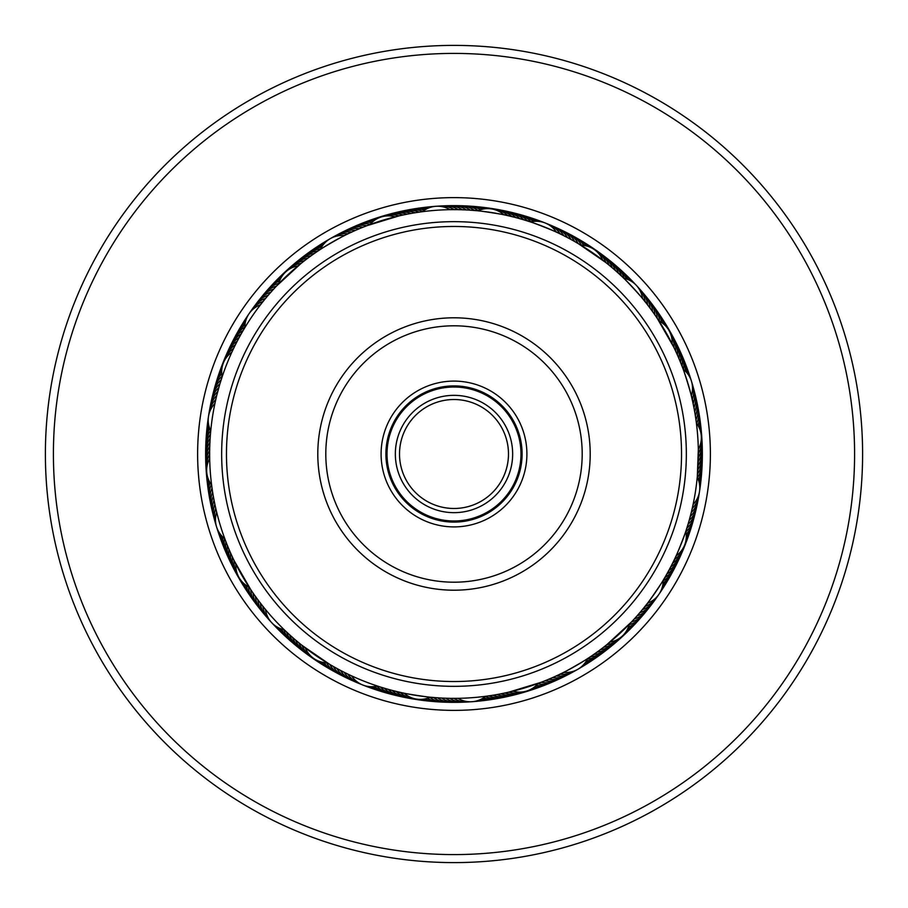 <?xml version="1.0" encoding="UTF-8"?>
<svg xmlns="http://www.w3.org/2000/svg" width="908" height="908" viewBox="0 0 908 908"><rect width="100%" height="100%" fill="white"/><g stroke="black" fill="none" stroke-linecap="round" stroke-linejoin="round"><path stroke-width="1.36" d="M520.988 454A66.988 66.988 0 0 1 454 520.988A66.988 66.988 0 0 1 387.012 454A66.988 66.988 0 0 1 454 387.012A66.988 66.988 0 0 1 520.988 454M512.657 454A58.657 58.657 0 0 1 454 512.657A58.657 58.657 0 0 1 395.343 454A58.657 58.657 0 0 1 454 395.343A58.657 58.657 0 0 1 512.657 454M399.52 454A54.48 54.48 0 0 0 454 508.48A54.48 54.48 0 0 0 508.48 454A54.48 54.48 0 0 0 454 399.52A54.48 54.48 0 0 0 399.52 454M214.912 403.493A24.039 24.039 0 0 0 210.735 430.891L210.622 432.083M664.202 578.612L666.347 574.923M666.256 575.093L668.333 571.37M670.217 567.852L673.191 562.018M686.073 530.522L687.889 524.767C689.013 524.381 673.747 563.062 673.191 562.029L675.45 557.319M589.315 657.471L592.845 655.088M592.697 655.19L596.181 652.739M606.113 645.236L609.325 642.648M631.593 621.855L606.941 644.589M486.12 696.243L487.108 696.107L486.12 696.243M486.575 696.186L490.853 695.562M504.088 693.179L507.867 692.35M557.489 679.695A24.039 24.039 156 0 1 541.191 682.283L509.104 692.066M383.165 687.867L389.555 689.717M394.957 691.124L402.55 692.883M431.039 697.276L437.054 697.775C437.679 698.785 396.569 692.509 397.454 691.726M287.598 632.955L288.767 634.034L287.598 632.955M342.078 675.631A24.039 24.039 -152.6 0 1 329.888 664.497L302.228 645.509M256.998 605.114A24.039 24.039 -126.9 0 1 250.846 589.803L234.162 560.701M210.679 431.414L210.554 432.878M210.066 439.586L210.225 437.066M210.066 439.551L209.862 443.66M209.862 443.626L209.714 447.735M209.646 451.821L209.68 449.278M209.646 451.775L209.669 457.814M237.794 340.125L234.809 345.982M231.869 352.168A24.039 24.039 0 0 0 222.188 376.707L221.813 377.83M221.927 377.478L220.111 383.233M276.407 286.145L301.059 263.411M350.511 228.305A24.039 24.039 -24 0 1 366.809 225.717L398.896 215.934M524.835 220.133L518.445 218.283M513.043 216.876L505.45 215.117M476.961 210.724L470.991 210.225C470.321 209.215 511.431 215.491 510.546 216.274M622.264 276.804L619.143 273.887M606.601 263.138L603.355 260.596M565.922 232.369A24.039 24.039 27.4 0 1 578.112 243.503L605.772 262.491M682.487 367.354L680.943 363.382M681.011 363.552L679.4 359.602M676.029 351.941L674.383 348.445M674.292 348.252L672.476 344.552M651.002 302.886A24.039 24.039 53.1 0 1 657.154 318.197L673.838 347.299M697.321 476.587L698.32 449.369A24.039 24.039 0 0 0 696.391 423.06L696.186 421.437M631.514 621.935L629.846 623.683M641.74 610.426L640.798 611.538M664.452 578.18L663.146 580.371L664.452 578.18M644.317 607.27L640.776 611.572M664.622 577.897L666.495 574.662C667.72 574.548 643.681 609.654 643.375 608.428L647.211 603.604M541.077 682.328L538.807 683.168M547.796 679.638L542.621 681.726M551.553 678.049L546.412 680.217M555.276 676.392L550.18 678.639M589.735 657.199L587.612 658.595L589.735 657.199M558.976 674.667L553.914 677.005M590.007 657.017L593.106 654.906C594.252 655.338 557.364 676.539 557.614 675.302M435.091 697.628L432.934 697.457M431.255 697.299L432.526 697.412M439.154 697.911L443.195 698.127M435.329 697.65L436.589 697.741M451.378 698.343L457.961 698.331A24.039 24.039 0 0 0 485.61 696.311L486.801 696.152M457.496 698.343L451.333 698.343M329.093 664.02L327.709 663.192M336.062 668.016L332.623 666.086M336.176 668.072L334.757 667.289M339.774 670.025L342.441 671.409M379.76 686.811L377.342 686.028L379.76 686.811M347.004 673.691L346.084 673.248M377.773 686.164L371.508 684.019M250.336 589.031L249.45 587.68L250.336 589.031M252.617 592.413L251.709 591.074L252.617 592.413M254.955 595.75L254.024 594.434L254.955 595.761M257.35 599.053L256.397 597.748L257.35 599.064M286.099 631.548L284.261 629.789L286.099 631.548M262.23 605.443L258.825 601.028M286.338 631.775L287.893 633.216M262.298 605.534L261.3 604.263L262.298 605.545M211.836 486.711L211.7 485.689L211.836 486.711M213.868 499.252L213.164 495.359M214.651 503.248L213.596 497.777M216.672 512.226A24.039 24.039 0 0 0 224.798 538.728L225.116 539.59M214.674 503.373L214.356 501.784M225.808 541.418L226.58 543.393M215.537 507.356L215.185 505.779L215.537 507.356M210.327 406.33A24.039 24.039 101.7 0 1 217.738 391.586L219.543 385.14M216.853 395.082L219.293 385.991M215.014 403.039L216.002 398.612M276.486 286.065L277.031 285.487M271.594 291.4L274.239 288.472M271.503 291.491L272.593 290.288L271.503 291.491M266.26 297.574L269.88 293.341M243.548 329.82L244.854 327.629L243.548 329.82M263.683 300.73L266.18 297.676M243.378 330.103L242.311 331.931M263.604 300.832L264.625 299.572L263.604 300.832M366.923 225.672L367.672 225.4M360.204 228.362L363.87 226.864M360.09 228.407L361.588 227.783M356.345 229.996L357.82 229.361L356.333 230.008M344.427 235.581A24.039 24.039 0 0 0 320.388 249.405L319.627 249.904M352.61 231.665L354.086 230.995L352.61 231.665M317.993 250.983L314.894 253.094C313.748 252.662 350.636 231.461 350.386 232.698L348.91 233.39M472.909 210.372L475.066 210.542M476.745 210.701L475.474 210.588M472.671 210.35L471.411 210.259M456.622 209.657L450.039 209.669A24.039 24.039 0 0 0 422.39 211.689L421.199 211.848M450.504 209.657L456.667 209.657M564.64 236.125L565.559 236.591M560.996 234.309L561.916 234.752M530.227 221.836L524.347 219.986C523.95 218.817 563.493 234.423 562.415 235.002L557.535 232.652M650.718 309.038L651.592 310.218M648.278 305.78L651.604 310.252M621.662 276.225L618.915 273.683C619.074 272.468 647.96 303.715 646.7 303.737L642.841 298.914M696.164 421.289L696.3 422.311L696.164 421.289M694.858 412.765L695.437 416.273M694.132 408.748L695.108 414.241M682.305 366.889L683.202 369.272A24.039 24.039 0 0 1 691.329 395.774M682.192 366.582L680.818 363.087C681.499 362.065 693.962 402.743 692.815 402.221L691.431 396.206M688.48 522.792L686.051 530.578M691.737 510.5L691.249 512.555M697.31 476.655L696.606 483.238M672.045 564.322L669.457 569.282M673.85 560.667L671.352 565.673M599.291 650.48L594.797 653.726M602.549 648.028L598.1 651.354M631.242 622.218L630.186 623.331M491.137 695.528L490.161 695.676M499.661 694.064L494.19 695.04M540.703 682.464L539.261 683.009M508.071 692.305L506.199 692.725M387.08 689.024L381.723 687.424M391.007 690.103L385.628 688.605M435.046 697.628L430.982 697.276M398.93 692.078L393.493 690.75M285.736 631.196L284.635 630.152M295.123 639.663L293.67 638.403M329.434 664.236L328.117 663.442M298.233 642.285L296.768 641.059M250.563 589.36L249.711 588.089M635.407 617.712L638.142 614.637M443.183 698.127L447.269 698.275M212.438 417.135A244.366 244.366 0 0 0 417.135 695.562A244.366 244.366 0 0 0 695.562 490.865A244.366 244.366 0 0 0 490.865 212.438A244.366 244.366 0 0 0 212.438 417.135M691.624 510.966L692.838 505.688M218.408 389.135L217.228 393.584M698.331 450.186L698.354 456.225M694.404 410.223L693.644 406.182M656.291 316.926L653.964 313.544M421.425 211.814L419.905 212.029M464.817 209.873L460.731 209.725M503.849 214.776A24.039 24.039 0 0 0 477.778 210.792L472.954 210.372M477.778 210.792L477.018 210.724M222.188 376.707L221.529 378.693M698.354 456.179L698.286 460.299M698.286 460.265L698.139 464.374M697.934 468.414L697.798 470.571M697.492 474.589L697.696 472.001M657.437 318.64L658.289 319.911M677.879 356.072L680.047 361.18M578.566 243.764L579.883 244.558M606.941 263.422L611.232 266.941M613.218 268.632L617.395 272.298M616.294 271.31L620.402 275.045M509.07 215.922L514.507 217.25M516.992 217.897L522.372 219.396M520.92 218.976L526.277 220.576M399.929 215.695L401.801 215.275M367.297 225.536L368.739 224.991M403.912 214.821L405.785 214.436M407.908 214.027L409.792 213.675M408.339 213.936L413.81 212.96M416.863 212.472L417.839 212.324M420.892 211.893L421.88 211.757M301.887 262.764L303.386 261.572M276.758 285.782L277.814 284.669M305.099 260.244L306.62 259.086M318.685 250.529L319.956 249.689M235.921 343.757L236.648 342.327M237.782 340.148L239.065 337.742M243.798 329.388L244.581 328.083M209.68 458.631A24.039 24.039 0 0 0 211.609 484.94M209.635 454.545A24.039 24.039 -79.7 0 0 206.649 470.004M209.669 450.47A24.039 24.039 -78.8 0 0 206.411 465.872M209.759 446.396A24.039 24.039 102.2 0 0 206.252 461.741M209.918 442.321A24.039 24.039 103.1 0 0 206.161 457.598M210.145 438.246A24.039 24.039 -75.9 0 0 206.127 453.467M210.44 434.183A24.039 24.039 -75 0 0 206.173 449.324M210.542 430.494A24.039 24.039 106 0 0 206.286 445.192M209.669 428.44A24.039 24.039 107 0 0 206.468 441.061M209.033 426.431A24.039 24.039 107.9 0 0 206.718 436.93M208.59 424.49A24.039 24.039 -71.1 0 0 207.035 432.81M208.341 422.708A24.039 24.039 -70.2 0 0 207.433 428.69M235.887 564.174A24.039 24.039 0 0 0 249.03 587.045M305.292 647.903A24.039 24.039 0 0 0 327.062 662.806M404.151 693.224A24.039 24.039 0 0 0 430.222 697.208M512.872 691.158A24.039 24.039 0 0 0 538.104 683.429M609.949 642.126A24.039 24.039 0 0 0 629.323 624.227M676.131 555.832A24.039 24.039 0 0 0 685.812 531.293M672.113 343.826A24.039 24.039 0 0 0 658.97 320.955M602.708 260.097A24.039 24.039 0 0 0 580.938 245.194M265.442 609.427A24.039 24.039 0 0 0 284.261 629.789M351.555 675.847A24.039 24.039 0 0 0 377.342 686.028M563.573 672.419A24.039 24.039 0 0 0 587.612 658.595M647.495 603.241A24.039 24.039 0 0 0 663.146 580.371M693.088 504.507A24.039 24.039 0 0 0 697.265 477.109M642.558 298.573A24.039 24.039 0 0 0 623.739 278.211M556.445 232.153A24.039 24.039 0 0 0 530.658 221.972M234.071 560.52A24.039 24.039 -105.5 0 0 238.089 575.74M302.069 645.395A24.039 24.039 -131.2 0 0 312.284 657.369M400.156 692.361A24.039 24.039 -156.9 0 0 414.559 698.706M508.911 692.112A24.039 24.039 177.4 0 0 524.642 691.59M606.782 644.703A24.039 24.039 151.7 0 0 620.731 637.416M674.406 559.532A24.039 24.039 126 0 0 683.803 546.9M698.365 453.455A24.039 24.039 100.3 0 0 701.351 437.996M673.929 347.48A24.039 24.039 74.5 0 0 669.911 332.26M605.931 262.605A24.039 24.039 48.8 0 0 595.716 250.631M507.844 215.639A24.039 24.039 23.1 0 0 493.441 209.294M232.334 556.831A24.039 24.039 -104.5 0 0 236.08 572.119M298.902 642.83A24.039 24.039 -130.2 0 0 308.913 654.974M396.194 691.431A24.039 24.039 -155.9 0 0 410.484 698.014M504.927 692.997A24.039 24.039 178.4 0 0 520.67 692.736M603.582 647.234A24.039 24.039 152.6 0 0 617.644 640.163M672.612 563.198A24.039 24.039 126.9 0 0 682.214 550.725M698.331 457.53A24.039 24.039 101.2 0 0 701.589 442.128M675.665 351.169A24.039 24.039 75.5 0 0 671.92 335.881M609.098 265.17A24.039 24.039 49.8 0 0 599.087 253.026M511.806 216.569A24.039 24.039 24.1 0 0 497.516 209.986M230.643 553.12A24.039 24.039 76.5 0 0 234.139 568.465M295.77 640.219A24.039 24.039 50.7 0 0 305.576 652.523M392.233 690.432A24.039 24.039 25 0 0 406.409 697.253M500.932 693.814A24.039 24.039 -0.7 0 0 516.675 693.814M600.336 649.697A24.039 24.039 -26.4 0 0 614.512 642.875M670.751 566.83A24.039 24.039 -52.1 0 0 680.569 554.527M698.241 461.604A24.039 24.039 -77.8 0 0 701.748 446.259M677.357 354.88A24.039 24.039 -103.5 0 0 673.861 339.535M612.23 267.781A24.039 24.039 -129.3 0 0 602.424 255.477M515.767 217.568A24.039 24.039 -155 0 0 501.591 210.747M229.02 549.374A24.039 24.039 77.4 0 0 232.266 564.776M292.682 637.552A24.039 24.039 51.7 0 0 302.285 650.015M388.295 689.365A24.039 24.039 26 0 0 402.358 696.425M496.926 694.563A24.039 24.039 0.3 0 0 512.657 694.824M597.055 652.114A24.039 24.039 -25.4 0 0 611.345 645.531M668.844 570.428A24.039 24.039 -51.2 0 0 678.866 558.295M698.082 465.679A24.039 24.039 -76.9 0 0 701.839 450.402M678.98 358.626A24.039 24.039 -102.6 0 0 675.734 343.224M615.318 270.448A24.039 24.039 -128.3 0 0 605.715 257.986M519.705 218.635A24.039 24.039 -154 0 0 505.642 211.575M227.465 545.606A24.039 24.039 -101.6 0 0 230.45 561.065M289.641 634.828A24.039 24.039 -127.3 0 0 299.038 647.461M384.379 688.23A24.039 24.039 -153.1 0 0 398.317 695.539M492.908 695.244A24.039 24.039 -178.8 0 0 508.639 695.778M593.719 654.475A24.039 24.039 155.5 0 0 608.122 648.13M666.869 574.004A24.039 24.039 129.8 0 0 677.084 562.029M697.855 469.754A24.039 24.039 104.1 0 0 701.873 454.533M680.535 362.394A24.039 24.039 78.4 0 0 677.55 346.935M618.359 273.172A24.039 24.039 52.7 0 0 608.962 260.539M523.621 219.77A24.039 24.039 26.9 0 0 509.683 212.461M225.967 541.815A24.039 24.039 -100.7 0 0 228.691 557.319M286.644 632.059A24.039 24.039 -126.4 0 0 295.826 644.839M380.475 687.038A24.039 24.039 -152.1 0 0 394.299 694.575M488.867 695.857A24.039 24.039 -177.8 0 0 504.587 696.652M590.359 656.779A24.039 24.039 156.5 0 0 604.864 650.673M664.838 577.533A24.039 24.039 130.8 0 0 675.257 565.741M697.56 473.817A24.039 24.039 105 0 0 701.827 458.676M682.033 366.185A24.039 24.039 79.3 0 0 679.309 350.681M621.356 275.941A24.039 24.039 53.6 0 0 612.174 263.161M527.525 220.962A24.039 24.039 27.9 0 0 513.701 213.425M224.446 538.455A24.039 24.039 80.3 0 0 227 553.539M283.829 629.687A24.039 24.039 54.6 0 0 292.671 642.172M376.911 686.13A24.039 24.039 28.9 0 0 390.292 693.542M485.258 696.584A24.039 24.039 3.1 0 0 500.535 697.457M587.419 659.004A24.039 24.039 -22.6 0 0 601.561 653.158M663.158 580.814A24.039 24.039 -48.3 0 0 673.361 569.418M697.457 477.506A24.039 24.039 -74 0 0 701.714 462.808M683.554 369.545A24.039 24.039 -99.7 0 0 681 354.461M624.171 278.313A24.039 24.039 -125.4 0 0 615.329 265.828M531.089 221.87A24.039 24.039 -151.1 0 0 517.708 214.458M222.778 536.98A24.039 24.039 81.2 0 0 225.366 549.737M281.684 629.085A24.039 24.039 55.5 0 0 289.55 639.459M374.709 686.516A24.039 24.039 29.8 0 0 386.297 692.441M483.453 697.889A24.039 24.039 4.1 0 0 496.46 698.207M586.352 660.956A24.039 24.039 -21.6 0 0 598.213 655.599M663.044 583.038A24.039 24.039 -47.3 0 0 671.398 573.062M698.331 479.56A24.039 24.039 -73 0 0 701.532 466.939M685.222 371.02A24.039 24.039 -98.8 0 0 682.634 358.263M626.316 278.915A24.039 24.039 -124.5 0 0 618.45 268.541M533.291 221.484A24.039 24.039 -150.2 0 0 521.703 215.559M221.325 535.448A24.039 24.039 82.2 0 0 223.799 545.912M279.709 628.336A24.039 24.039 56.5 0 0 286.474 636.69M372.609 686.686A24.039 24.039 30.8 0 0 382.336 691.283M481.626 698.956A24.039 24.039 5.1 0 0 492.386 698.876M585.172 662.715A24.039 24.039 -20.7 0 0 594.831 657.971M662.749 585.127A24.039 24.039 -46.4 0 0 669.389 576.671M698.967 481.569A24.039 24.039 -72.1 0 0 701.282 471.07M686.675 372.552A24.039 24.039 -97.8 0 0 684.201 362.088M628.291 279.664A24.039 24.039 -123.5 0 0 621.526 271.31M535.391 221.314A24.039 24.039 -149.2 0 0 525.664 216.717M220.088 533.893A24.039 24.039 -96.9 0 0 222.301 542.053M277.916 627.462A24.039 24.039 -122.6 0 0 283.455 633.863M370.623 686.686A24.039 24.039 -148.3 0 0 378.386 690.057M479.833 699.818A24.039 24.039 -174 0 0 488.288 699.489M583.935 664.27A24.039 24.039 160.3 0 0 591.403 660.298M662.295 587.067A24.039 24.039 134.6 0 0 667.312 580.246M699.41 483.51A24.039 24.039 108.9 0 0 700.965 475.19M687.912 374.107A24.039 24.039 83.1 0 0 685.699 365.947M630.084 280.538A24.039 24.039 57.4 0 0 624.545 274.137M537.377 221.314A24.039 24.039 31.7 0 0 529.614 217.943M219.089 532.394A24.039 24.039 -95.9 0 0 220.86 538.172M276.361 626.554A24.039 24.039 -121.6 0 0 280.47 630.992M368.818 686.539A24.039 24.039 -147.3 0 0 374.448 688.752M478.153 700.465A24.039 24.039 -173 0 0 484.191 700.023M582.698 665.575A24.039 24.039 161.2 0 0 587.941 662.556M661.762 588.781A24.039 24.039 135.5 0 0 665.167 583.787M699.659 485.292A24.039 24.039 109.8 0 0 700.567 479.31M688.911 375.606A24.039 24.039 84.1 0 0 687.14 369.828M631.639 281.446A24.039 24.039 58.4 0 0 627.53 277.008M539.182 221.461A24.039 24.039 32.7 0 0 533.552 219.248M215.786 399.509A24.039 24.039 -80.2 0 0 208.874 414.491M216.74 395.536A24.039 24.039 -79.3 0 0 209.566 410.405M218.817 387.648A24.039 24.039 102.6 0 0 211.155 402.278M219.952 383.732A24.039 24.039 103.6 0 0 212.063 398.226M221.166 379.839A24.039 24.039 -75.5 0 0 213.017 394.197M222.097 376.252A24.039 24.039 -74.5 0 0 214.05 390.179M221.768 373.88A24.039 24.039 106.5 0 0 215.151 386.184M221.688 371.554A24.039 24.039 107.4 0 0 216.32 382.211M221.824 369.216A24.039 24.039 108.4 0 0 217.545 378.25M222.21 366.809A24.039 24.039 -70.7 0 0 218.851 374.323M222.959 364.063A24.039 24.039 -69.7 0 0 220.213 370.407M260.505 304.759A24.039 24.039 0 0 0 244.854 327.629M215.741 508.253A24.039 24.039 -106 0 0 216.013 524.756M262.877 606.26A24.039 24.039 -131.7 0 0 270.278 621.015M347.866 674.111A24.039 24.039 -157.4 0 0 360.941 684.189M453.875 698.365A24.039 24.039 176.9 0 0 470.026 701.77M559.918 674.213A24.039 24.039 151.2 0 0 575.944 670.274M644.975 606.453A24.039 24.039 125.5 0 0 657.71 595.954M692.214 508.491A24.039 24.039 99.8 0 0 699.126 493.509M692.259 399.747A24.039 24.039 74 0 0 691.987 383.244M645.123 301.74A24.039 24.039 48.3 0 0 637.722 286.985M560.134 233.889A24.039 24.039 22.6 0 0 547.059 223.811M454.125 209.635A24.039 24.039 -3.1 0 0 437.974 206.23M348.082 233.787A24.039 24.039 -28.8 0 0 332.056 237.726M263.025 301.547A24.039 24.039 -54.5 0 0 250.29 312.046M214.867 504.269A24.039 24.039 -105 0 0 214.867 520.783M260.358 603.048A24.039 24.039 -130.7 0 0 267.519 617.928M344.211 672.306A24.039 24.039 -156.4 0 0 357.105 682.6M449.8 698.331A24.039 24.039 177.9 0 0 465.895 701.998M556.229 675.949A24.039 24.039 152.1 0 0 572.312 672.283M642.399 609.62A24.039 24.039 126.4 0 0 655.315 599.325M691.26 512.464A24.039 24.039 100.7 0 0 698.434 497.595M693.133 403.731A24.039 24.039 75 0 0 693.133 387.217M647.642 304.952A24.039 24.039 49.3 0 0 640.481 290.072M563.789 235.694A24.039 24.039 23.6 0 0 550.895 225.4M458.2 209.669A24.039 24.039 -2.1 0 0 442.105 206.002M351.771 232.051A24.039 24.039 -27.9 0 0 335.688 235.717M265.601 298.38A24.039 24.039 -53.6 0 0 252.685 308.675M214.061 500.274A24.039 24.039 76 0 0 213.777 516.777M257.895 599.802A24.039 24.039 50.2 0 0 264.807 614.784M340.579 670.445A24.039 24.039 24.5 0 0 353.303 680.955M445.726 698.218A24.039 24.039 -1.2 0 0 461.752 702.168M552.507 677.629A24.039 24.039 -26.9 0 0 568.658 674.224M639.777 612.741A24.039 24.039 -52.6 0 0 652.852 602.674M690.262 516.414A24.039 24.039 -78.3 0 0 697.673 501.67M693.939 407.726A24.039 24.039 -104 0 0 694.223 391.223M650.105 308.198A24.039 24.039 -129.8 0 0 643.193 293.216M567.421 237.556A24.039 24.039 -155.5 0 0 554.697 227.045M462.274 209.782A24.039 24.039 178.8 0 0 446.248 205.832M355.493 230.371A24.039 24.039 153.1 0 0 339.342 233.776M268.223 295.259A24.039 24.039 127.4 0 0 255.148 305.326M213.323 496.267A24.039 24.039 76.9 0 0 212.767 512.759M255.488 596.511A24.039 24.039 51.2 0 0 262.151 611.606M336.981 668.526A24.039 24.039 25.5 0 0 349.535 679.241M441.651 698.048A24.039 24.039 -0.2 0 0 457.609 702.259M548.761 679.241A24.039 24.039 -25.9 0 0 564.969 676.108M637.11 615.817A24.039 24.039 -51.7 0 0 650.344 605.965M689.183 520.352A24.039 24.039 -77.4 0 0 696.845 505.722M694.677 411.733A24.039 24.039 -103.1 0 0 695.233 395.241M652.511 311.489A24.039 24.039 -128.8 0 0 645.849 296.394M571.019 239.474A24.039 24.039 -154.5 0 0 558.465 228.759M466.349 209.952A24.039 24.039 179.8 0 0 450.391 205.741M359.239 228.759A24.039 24.039 154.1 0 0 343.031 231.892M270.89 292.183A24.039 24.039 128.3 0 0 257.656 302.035M212.654 492.238A24.039 24.039 77.9 0 0 211.814 508.73M253.139 593.174A24.039 24.039 52.2 0 0 259.552 608.383M333.418 666.54A24.039 24.039 26.4 0 0 345.789 677.47M437.577 697.809A24.039 24.039 0.7 0 0 453.467 702.281M544.993 680.796A24.039 24.039 -25 0 0 561.246 677.935M634.374 618.859A24.039 24.039 -50.7 0 0 647.779 609.223M688.048 524.268A24.039 24.039 -76.4 0 0 695.937 509.774M695.346 415.762A24.039 24.039 -102.1 0 0 696.186 399.27M654.861 314.826A24.039 24.039 -127.8 0 0 648.448 299.617M574.582 241.46A24.039 24.039 -153.6 0 0 562.211 230.53M470.423 210.191A24.039 24.039 -179.3 0 0 454.533 205.719M363.007 227.204A24.039 24.039 155 0 0 346.754 230.064M273.626 289.141A24.039 24.039 129.3 0 0 260.221 298.777M210.44 502.669A24.039 24.039 -101.2 0 0 210.94 504.678M212.041 488.209A24.039 24.039 -101.2 0 0 210.44 502.657M433.513 697.503A24.039 24.039 -178.3 0 0 449.324 702.247M631.605 621.844A24.039 24.039 130.3 0 0 645.168 612.435M686.834 528.161A24.039 24.039 104.5 0 0 694.983 513.803M697.56 405.331A24.039 24.039 78.8 0 0 697.06 403.322M695.959 419.791A24.039 24.039 78.8 0 0 697.56 405.343M474.487 210.497A24.039 24.039 1.7 0 0 458.676 205.753M276.395 286.156A24.039 24.039 -49.7 0 0 262.832 295.565M211.326 484.566A24.039 24.039 -100.2 0 0 210.123 500.614M248.622 586.829A24.039 24.039 -125.9 0 0 254.501 601.811M326.596 662.795A24.039 24.039 -151.6 0 0 338.389 673.725M429.802 697.389A24.039 24.039 -177.4 0 0 445.181 702.134M537.797 683.792A24.039 24.039 156.9 0 0 553.71 681.386M629.199 624.67A24.039 24.039 131.2 0 0 642.501 615.601M685.903 531.748A24.039 24.039 105.5 0 0 693.95 517.821M696.674 423.434A24.039 24.039 79.8 0 0 697.877 407.386M659.378 321.171A24.039 24.039 54.1 0 0 653.499 306.189M581.404 245.205A24.039 24.039 28.4 0 0 569.611 234.275M478.198 210.611A24.039 24.039 2.6 0 0 462.819 205.866M370.203 224.208A24.039 24.039 -23.1 0 0 354.29 226.614M278.801 283.33A24.039 24.039 -48.8 0 0 265.499 292.399M210.009 482.579A24.039 24.039 80.7 0 0 209.385 496.54M246.567 585.615A24.039 24.039 55 0 0 252.061 598.463M324.213 662.579A24.039 24.039 29.3 0 0 334.734 671.772M427.566 698.229A24.039 24.039 3.6 0 0 441.038 701.952M536.151 685.517A24.039 24.039 -22.1 0 0 549.896 683.02M628.472 626.94A24.039 24.039 -47.8 0 0 639.777 618.734M686.232 534.12A24.039 24.039 -73.5 0 0 692.849 521.816M697.991 425.421A24.039 24.039 -99.3 0 0 698.615 411.46M661.433 322.385A24.039 24.039 -125 0 0 655.939 309.537M583.787 245.421A24.039 24.039 -150.7 0 0 573.266 236.228M480.434 209.771A24.039 24.039 -176.4 0 0 466.962 206.048M371.849 222.483A24.039 24.039 157.9 0 0 358.104 224.98M279.528 281.06A24.039 24.039 132.2 0 0 268.223 289.266M208.919 480.514A24.039 24.039 81.7 0 0 208.704 492.442M244.695 584.23A24.039 24.039 56 0 0 249.677 595.069M321.92 662.148A24.039 24.039 30.3 0 0 331.125 669.752M425.319 698.842A24.039 24.039 4.5 0 0 436.896 701.702M534.381 687.038A24.039 24.039 -21.2 0 0 546.071 684.587M627.541 629.085A24.039 24.039 -46.9 0 0 636.996 621.81M686.312 536.446A24.039 24.039 -72.6 0 0 691.68 525.789M699.081 427.486A24.039 24.039 -98.3 0 0 699.296 415.558M663.305 323.77A24.039 24.039 -124 0 0 658.323 312.931M586.08 245.852A24.039 24.039 -149.7 0 0 576.875 238.248M482.681 209.158A24.039 24.039 -175.5 0 0 471.104 206.298M373.619 220.962A24.039 24.039 158.8 0 0 361.929 223.413M280.459 278.915A24.039 24.039 133.1 0 0 271.004 286.19M208.023 478.346A24.039 24.039 82.6 0 0 208.102 488.345M242.947 582.664A24.039 24.039 56.9 0 0 247.351 591.641M319.673 661.489A24.039 24.039 31.2 0 0 327.538 667.664M423.003 699.228A24.039 24.039 5.5 0 0 432.764 701.373M532.474 688.389A24.039 24.039 -20.2 0 0 542.201 686.096M626.395 631.128A24.039 24.039 -45.9 0 0 634.17 624.84M686.176 538.784A24.039 24.039 -71.6 0 0 690.455 529.75M699.977 429.654A24.039 24.039 -97.4 0 0 699.898 419.655M665.053 325.336A24.039 24.039 -123.1 0 0 660.649 316.359M588.327 246.511A24.039 24.039 -148.8 0 0 580.462 240.336M484.997 208.772A24.039 24.039 -174.5 0 0 475.236 206.627M375.526 219.611A24.039 24.039 159.8 0 0 365.799 221.904M281.605 276.872A24.039 24.039 134.1 0 0 273.83 283.16M207.33 476.008A24.039 24.039 -96.4 0 0 207.557 484.236M241.312 580.859A24.039 24.039 -122.1 0 0 245.092 588.168M317.414 660.581A24.039 24.039 -147.8 0 0 323.986 665.53M420.574 699.387A24.039 24.039 -173.5 0 0 428.644 700.987M530.351 689.592A24.039 24.039 160.7 0 0 538.319 687.526M625.01 633.126A24.039 24.039 135 0 0 631.298 627.825M685.79 541.191A24.039 24.039 109.3 0 0 689.149 533.677M700.67 431.992A24.039 24.039 83.6 0 0 700.443 423.764M666.688 327.141A24.039 24.039 57.9 0 0 662.908 319.832M590.586 247.419A24.039 24.039 32.2 0 0 584.014 242.47M487.426 208.613A24.039 24.039 6.5 0 0 479.356 207.013M377.649 218.408A24.039 24.039 -19.3 0 0 369.681 220.474M282.99 274.874A24.039 24.039 -45 0 0 276.702 280.175M206.82 473.216A24.039 24.039 -95.4 0 0 207.092 480.116M239.633 578.555A24.039 24.039 -121.2 0 0 242.879 584.661M314.906 659.231A24.039 24.039 -146.9 0 0 320.479 663.328M417.725 699.262A24.039 24.039 -172.6 0 0 424.524 700.533M527.73 690.704A24.039 24.039 161.7 0 0 534.415 688.911M623.138 635.271A24.039 24.039 136 0 0 628.37 630.754M685.041 543.937A24.039 24.039 110.3 0 0 687.787 537.593M701.18 434.784A24.039 24.039 84.6 0 0 700.908 427.884M668.367 329.445A24.039 24.039 58.8 0 0 665.121 323.339M593.094 248.769A24.039 24.039 33.1 0 0 587.521 244.672M490.275 208.738A24.039 24.039 7.4 0 0 483.476 207.467M380.27 217.296A24.039 24.039 -18.3 0 0 373.585 219.089M284.862 272.729A24.039 24.039 -44 0 0 279.63 277.246M395.128 216.842A24.039 24.039 0 0 0 369.897 224.571M298.051 265.874A24.039 24.039 0 0 0 278.677 283.773M399.089 215.888A24.039 24.039 -2.6 0 0 383.358 216.41M301.218 263.297A24.039 24.039 -28.3 0 0 287.269 270.584M233.594 348.468A24.039 24.039 -54 0 0 224.197 361.1M403.073 215.003A24.039 24.039 -1.6 0 0 387.33 215.264M304.418 260.766A24.039 24.039 -27.4 0 0 290.356 267.837M235.388 344.802A24.039 24.039 -53.1 0 0 225.786 357.275M407.068 214.186A24.039 24.039 179.3 0 0 391.325 214.186M307.664 258.303A24.039 24.039 153.6 0 0 293.488 265.125M237.249 341.17A24.039 24.039 127.9 0 0 227.431 353.473M411.074 213.437A24.039 24.039 -179.7 0 0 395.343 213.176M310.945 255.886A24.039 24.039 154.6 0 0 296.655 262.469M239.156 337.572A24.039 24.039 128.8 0 0 229.134 349.705M415.092 212.756A24.039 24.039 1.2 0 0 399.361 212.222M314.281 253.525A24.039 24.039 -24.5 0 0 299.878 259.87M241.131 333.996A24.039 24.039 -50.2 0 0 230.916 345.971M419.133 212.143A24.039 24.039 2.2 0 0 403.413 211.348M317.641 251.221A24.039 24.039 -23.5 0 0 303.136 257.327M243.162 330.467A24.039 24.039 -49.2 0 0 232.743 342.259M422.742 211.416A24.039 24.039 -176.9 0 0 407.465 210.542M320.581 248.996A24.039 24.039 157.4 0 0 306.439 254.842M244.842 327.186A24.039 24.039 131.7 0 0 234.639 338.582M424.547 210.111A24.039 24.039 -175.9 0 0 411.54 209.793M321.648 247.044A24.039 24.039 158.4 0 0 309.787 252.401M244.956 324.962A24.039 24.039 132.7 0 0 236.602 334.939M426.374 209.044A24.039 24.039 -174.9 0 0 415.614 209.124M322.828 245.285A24.039 24.039 159.3 0 0 313.169 250.029M245.251 322.873A24.039 24.039 133.6 0 0 238.611 331.329M428.167 208.182A24.039 24.039 6 0 0 419.712 208.511M324.065 243.73A24.039 24.039 -19.7 0 0 316.597 247.702M245.705 320.933A24.039 24.039 -45.4 0 0 240.688 327.754M429.847 207.535A24.039 24.039 7 0 0 423.809 207.977M325.302 242.425A24.039 24.039 -18.8 0 0 320.059 245.444M246.238 319.219A24.039 24.039 -44.5 0 0 242.833 324.213M482.852 387.046A72.912 72.912 0 0 1 520.954 482.852A72.912 72.912 0 0 1 425.148 520.954A72.912 72.912 0 0 1 387.046 425.148A72.912 72.912 0 0 1 482.852 387.046M427.055 516.538A68.1 68.1 0 0 0 516.538 480.945A68.1 68.1 0 0 0 480.945 391.462A68.1 68.1 0 0 0 391.462 427.055A68.1 68.1 0 0 0 427.055 516.538M544.028 245.035A227.533 227.533 0 0 0 245.035 363.972A227.533 227.533 0 0 0 363.972 662.965A227.533 227.533 0 0 0 662.965 544.028A227.533 227.533 0 0 0 544.028 245.035M362.065 667.38A232.346 232.346 0 0 1 240.62 362.065A232.346 232.346 0 0 1 545.935 240.62A232.346 232.346 0 0 1 667.38 545.935A232.346 232.346 0 0 1 362.065 667.38M507.89 328.912A136.2 136.2 0 0 1 579.088 507.89A136.2 136.2 0 0 1 400.11 579.088A136.2 136.2 0 0 1 328.912 400.11A136.2 136.2 0 0 1 507.89 328.912M403.277 571.734A128.187 128.187 0 0 0 571.734 504.723A128.187 128.187 0 0 0 504.723 336.266A128.187 128.187 0 0 0 336.266 403.277A128.187 128.187 0 0 0 403.277 571.734M205.639 455.317A248.372 248.372 0 0 1 452.683 205.639A248.372 248.372 0 0 1 702.361 452.683A248.372 248.372 0 0 1 455.317 702.361A248.372 248.372 0 0 1 205.639 455.317A248.372 248.372 0 0 0 455.317 702.361A248.372 248.372 0 0 0 702.361 452.683M45.4 456.156A408.611 408.611 0 0 1 451.844 45.4A408.611 408.611 0 0 1 862.6 451.844A408.611 408.611 0 0 1 456.156 862.6A408.611 408.611 0 0 1 45.4 456.156M53.413 456.122A400.598 400.598 0 0 1 451.878 53.413A400.598 400.598 0 0 1 854.587 451.878A400.598 400.598 0 0 1 456.122 854.587A400.598 400.598 0 0 1 53.413 456.122M197.626 455.351A256.385 256.385 0 0 1 452.649 197.626A256.385 256.385 0 0 1 710.374 452.649A256.385 256.385 0 0 1 455.351 710.374A256.385 256.385 0 0 1 197.626 455.351"/></g></svg>
